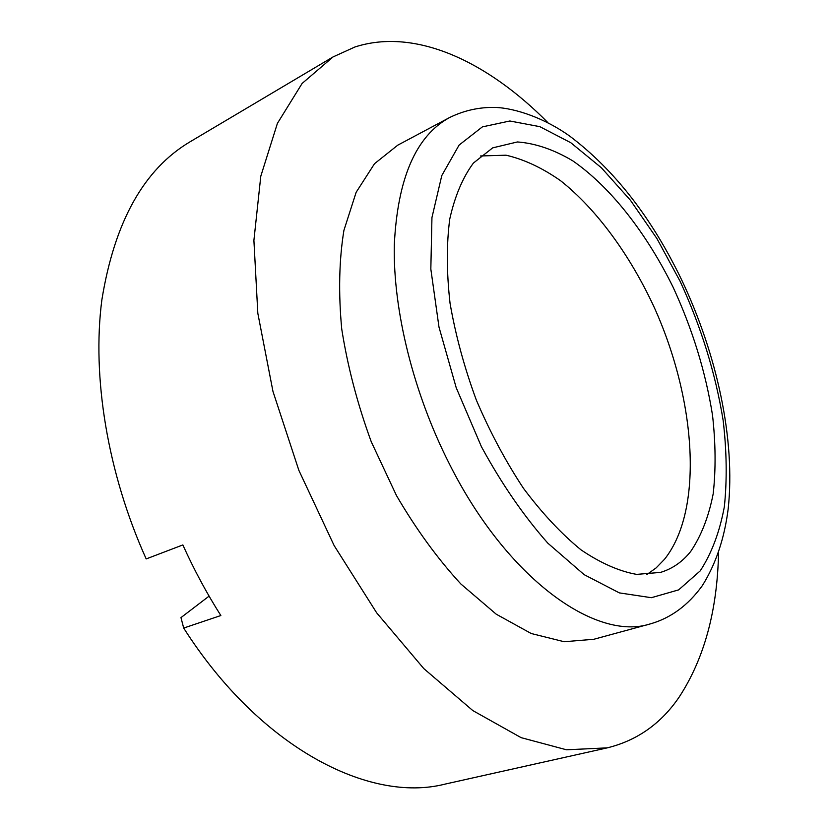 <?xml version="1.0" encoding="UTF-8"?>
<svg xmlns="http://www.w3.org/2000/svg" width="829" height="829" viewBox="0 0 829 829"><rect width="100%" height="100%" fill="white"/><g stroke="black" fill="none" stroke-linecap="round" stroke-linejoin="round"><path stroke-width="1.24" d="M690.702 551.472C682.454 561.824 672.392 568.808 660.506 572.404L636.62 574.383C619.066 571.243 600.528 563.067 581.015 549.855C561.316 533.762 542.145 513.265 523.503 488.364C505.638 461.338 489.898 431.868 476.292 399.961C464.313 367.402 455.567 335.165 450.043 303.238C446.551 272.327 446.448 244.265 449.753 219.043C454.893 196.048 462.789 177.385 473.411 163.064L492.685 147.863L517.41 141.956C535.337 143.272 553.793 149.562 572.777 160.847C610.631 187.053 646.433 233.094 673.138 287.28C692.484 329.248 705.603 371.858 712.505 415.122C715.665 443.111 715.904 469.307 713.209 493.69C708.764 516.571 701.261 535.824 690.702 551.472M480.509 155.966L506.022 155.199C523.99 159.334 542.145 167.821 560.477 180.629C596.818 209.395 630.102 255.197 654.371 307.683C696.018 399.992 704.039 509.638 664.526 559.264L656.133 567.906L646.651 574.684M547.886 122.619C487.908 61.947 415.837 27.388 354.999 46.963L333.103 56.9L302.108 83.449L277.404 123.386L260.793 176.204L253.902 240.389L257.829 313.321L272.969 391.423L298.865 470.354L334.139 545.575L376.656 612.807L423.806 668.599L472.831 710.588L521.13 737.655L566.497 749.789L607.263 747.862C637.149 740.504 661.107 723.593 679.138 697.116C704.184 658.827 717.323 610.714 718.556 552.767M209.084 596.124L180.971 617.605L183.686 628.061C259.85 747.768 369.413 803.405 444.872 784.151L607.263 747.862M183.686 628.061L220.846 615.522C206.732 593.295 194.059 569.761 182.857 544.933L146.184 558.922C107.438 472.944 91.843 376.76 101.853 299.953C114.464 221.934 143.852 169.22 190.007 141.832L333.103 56.9M397.765 145.168L374.511 163.707L356.149 192.297L343.921 230.348C339.092 260.026 338.367 292.927 341.735 329.051C347.579 366.304 357.403 403.837 371.216 441.65L396.48 495.566C416.158 529.265 437.619 558.736 460.851 583.968L496.219 614.185L531.213 633.511L564.186 641.729L593.813 639.273L650.351 623.885C596.134 641.677 507.13 578.994 449.422 463.981C413.37 393.081 392.987 310.295 394.293 245.021C397.537 178.422 415.93 135.946 449.473 117.604L397.765 145.168M481.4 446.644L456.209 387.713L438.987 327.082L430.831 269.062L431.95 217.55L441.784 175.572L459.121 145.054L482.385 126.878L509.866 120.993L539.866 126.671L570.829 142.743L601.408 167.79L630.444 200.276L656.982 238.669L680.184 281.425C701.22 327.082 715.551 373.506 723.189 420.666C726.743 451.235 727.137 479.929 724.349 506.747C719.665 531.98 711.624 553.357 700.225 570.88L678.65 589.875L651.366 597.699L619.356 592.89L584.176 574.673L547.824 543.161C523.721 515.928 501.576 483.753 481.4 446.644M681.479 279.539C651.553 217.519 614.258 169.686 569.606 136.018C545.389 118.671 516.011 108.133 494.996 107.407C479.048 107.117 463.877 110.516 449.473 117.604M681.562 279.705C717.044 354.46 735.634 439.671 728.173 508.954C724.432 538.487 715.831 564.021 702.37 585.585C688.174 605.284 670.837 618.051 650.351 623.885"/></g></svg>
